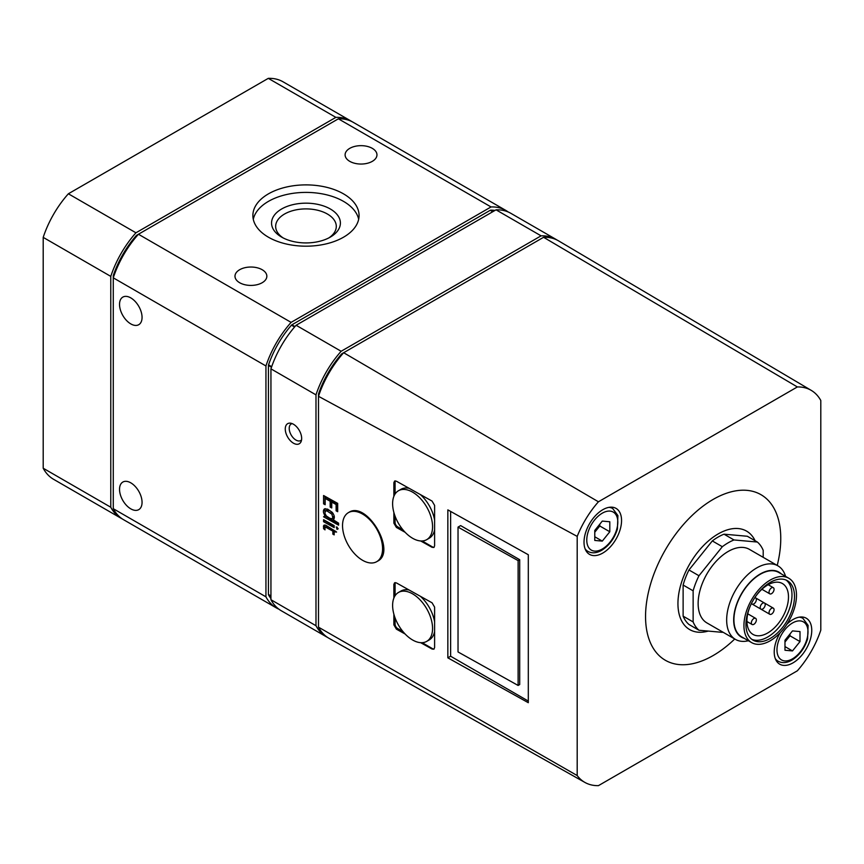 <?xml version="1.0" encoding="UTF-8"?>
<svg xmlns="http://www.w3.org/2000/svg" width="864" height="864" viewBox="0 0 864 864"><rect width="100%" height="100%" fill="white"/><g stroke="black" fill="none" stroke-linecap="round" stroke-linejoin="round"><path stroke-width="1.3" d="M609.8 531.77L609.8 521.759L602.284 521.089L594.778 530.431L594.778 540.443L602.284 541.112L609.8 531.77L599.789 525.992L599.789 524.2M799.999 641.585L799.999 631.573L792.482 630.904L784.976 640.246L784.976 650.257L792.482 650.927L799.999 641.585L789.988 635.807L789.988 634.014M577.195 536.393L318.492 396.306L318.492 627.167L577.195 775.559A71.183 41.105 120 0 0 584.939 782.449A71.183 41.105 120 0 0 598.428 785.646L797.353 670.799A71.183 41.105 120 0 0 820.8 630.18L820.8 400.475A71.183 41.105 120 0 0 811.285 390.398A71.183 41.105 120 0 0 797.353 386.942L543.586 237.287L343.656 352.717A74.326 42.908 120 0 0 318.492 396.306L318.492 394.34A1.415 0.821 120 0 1 318.589 393.768A70.783 40.867 120 0 1 341.507 354.078A1.415 0.821 120 0 1 341.95 353.7L343.656 352.717L598.428 501.79A71.183 41.105 120 0 0 577.195 536.393L577.195 775.559M318.492 627.167A74.326 42.908 120 0 0 329.108 638.366L584.939 782.449M786.931 624.186A26.546 15.325 -60 0 1 806.263 618.214A26.546 15.325 -60 0 1 810.324 639.479A26.546 15.325 -60 0 1 792.99 662.872A26.546 15.325 -60 0 1 779.717 664.189A26.546 15.325 -60 0 1 780.192 632.74M602.791 553.057A26.546 15.325 -60 0 1 589.518 554.375A26.546 15.325 -60 0 1 589.518 523.724A26.546 15.325 -60 0 1 616.064 508.399A26.546 15.325 -60 0 1 620.125 529.664A26.546 15.325 -60 0 1 602.791 553.057M777.222 565.423A95.602 55.199 120 0 0 713.156 499.414A95.602 55.199 120 0 0 645.548 616.507A95.602 55.199 120 0 0 713.156 655.538A95.602 55.199 120 0 0 734.746 638.993M598.428 501.79L797.353 386.942M495.018 210.427A70.783 40.867 120 0 0 490.676 210.157A1.415 0.821 120 0 0 490.234 210.298L291.902 324.81A1.415 0.821 120 0 0 291.46 325.177A70.783 40.867 120 0 0 268.542 364.878A1.415 0.821 120 0 0 268.434 365.44L268.434 594.464A1.415 0.821 120 0 0 268.542 594.907A70.783 40.867 120 0 0 270.94 598.536M508.226 212.004A74.326 42.908 120 0 0 505.807 210.406L353.149 122.278A74.326 42.908 120 0 0 338.375 118.811L138.434 234.241A74.326 42.908 120 0 0 113.27 277.83L113.27 508.691A74.326 42.908 120 0 0 123.66 519.761L276.318 607.889A74.326 42.908 120 0 0 278.91 609.196M505.807 210.406A74.326 42.908 120 0 0 491.033 206.95L338.375 118.811M239.652 282.722A15.93 9.191 0 0 0 257.008 284.72A15.93 9.191 0 0 0 266.846 276.221A15.93 9.191 0 0 0 250.916 267.03A15.93 9.191 0 0 0 234.986 276.221A15.93 9.191 0 0 0 239.652 282.722M349.769 161.352A15.93 9.191 0 0 0 367.124 163.35A15.93 9.191 0 0 0 376.963 154.85A15.93 9.191 0 0 0 361.033 145.66A15.93 9.191 0 0 0 345.103 154.85A15.93 9.191 0 0 0 349.769 161.352M343.516 193.86A53.093 30.65 180 0 1 359.068 215.536A53.093 30.65 180 0 1 305.975 246.186A53.093 30.65 180 0 1 252.882 215.536A53.093 30.65 180 0 1 285.66 187.218A53.093 30.65 180 0 1 343.516 193.86M491.033 206.95L291.103 322.38L138.434 234.241L136.739 235.224A1.415 0.821 120 0 0 136.296 235.591A70.783 40.867 120 0 0 113.378 275.292A1.415 0.821 120 0 0 113.27 275.854L113.27 277.83L265.939 365.969L265.939 596.83L113.27 508.691M291.103 322.38A74.326 42.908 120 0 0 265.939 365.969M130.788 508.853A15.93 9.191 -120 0 0 138.758 509.641A15.93 9.191 -120 0 0 138.758 491.249A15.93 9.191 -120 0 0 122.828 482.058A15.93 9.191 -120 0 0 120.388 494.813A15.93 9.191 -120 0 0 130.788 508.853M130.788 323.903A15.93 9.191 -120 0 0 138.758 324.691A15.93 9.191 -120 0 0 138.758 306.299A15.93 9.191 -120 0 0 122.828 297.108A15.93 9.191 -120 0 0 120.388 309.874A15.93 9.191 -120 0 0 130.788 323.903M265.939 596.83A74.326 42.908 120 0 0 276.318 607.889M351.875 121.586A74.326 42.908 120 0 0 350.644 120.83A74.326 42.908 120 0 0 335.869 117.364L135.94 232.794A74.326 42.908 120 0 0 110.776 276.383L110.776 507.244A74.326 42.908 120 0 0 121.154 518.314A74.326 42.908 120 0 0 122.429 518.994M350.644 120.83L283.079 81.821A74.326 42.908 120 0 0 268.294 78.354L335.869 117.364M268.294 78.354L68.364 193.784L135.94 232.794M68.364 193.784A74.326 42.908 120 0 0 43.2 237.373L110.776 276.383M43.2 237.373L43.2 468.234L110.776 507.244M43.2 468.234A74.326 42.908 120 0 0 53.59 479.304L121.154 518.314M557.096 240.062A74.326 42.908 120 0 0 555.865 239.306L510.818 213.3A74.326 42.908 120 0 0 496.033 209.833L296.104 325.264A74.326 42.908 120 0 0 270.94 368.852L270.94 599.713A74.326 42.908 120 0 0 281.329 610.783L326.376 636.79A74.326 42.908 120 0 0 327.65 637.481M555.865 239.306A74.326 42.908 120 0 0 541.08 235.84L496.033 209.833M541.08 235.84L341.15 351.27L296.104 325.264M341.15 351.27A74.326 42.908 120 0 0 315.986 394.859L270.94 368.852M293.458 443.189A11.599 6.696 -120 0 0 301.126 441.515A11.599 6.696 -120 0 0 299.257 430.369A11.599 6.696 -120 0 0 290.542 423.176A11.599 6.696 -120 0 0 285.401 430.78A11.599 6.696 -120 0 0 293.458 443.189M315.986 394.859L315.986 625.72L270.94 599.713M315.986 625.72A74.326 42.908 120 0 0 326.376 636.79M811.285 390.398L558.598 240.883A74.326 42.908 120 0 0 543.586 237.287M253.292 219.294A53.093 30.65 180 0 1 288.706 194.065A53.093 30.65 180 0 1 343.516 201.377A53.093 30.65 180 0 1 358.668 219.294M330.318 208.991A34.43 19.883 180 0 1 330.318 237.103A34.43 19.883 180 0 1 281.632 237.103A34.43 19.883 180 0 1 281.632 208.991A34.43 19.883 180 0 1 330.318 208.991M283.176 237.946A30.316 17.507 180 0 1 275.659 226.411A30.316 17.507 180 0 1 294.376 210.233A30.316 17.507 180 0 1 327.413 214.034A30.316 17.507 180 0 1 336.29 226.411A30.316 17.507 180 0 1 328.774 237.946M292.183 423.619A9.558 5.519 -120 0 0 291.19 423.997A9.558 5.519 -120 0 0 289.721 431.654A9.558 5.519 -120 0 0 295.963 440.068A9.558 5.519 -120 0 0 300.748 440.543A9.558 5.519 -120 0 0 301.568 439.873M336.604 532.062L325.814 525.247L324.076 525.107L323.546 525.83L323.579 528.692L325.026 529.859L324.832 528.12L325.89 527.321L332.856 531.112L332.856 534.136L334.174 534.87L334.174 531.857L336.604 532.062M337.046 529.394L338.148 528.833L336.226 526.943L337.046 529.394L338.148 528.757M334.174 527.612L334.174 525.614L323.579 519.707L323.579 521.705L334.174 527.612M332.197 512.33L327.596 509.123L324.486 508.885C322.888 510.343 323.06 512.622 325.004 515.689L323.579 516.812L338.602 525.182L338.602 523.184L333.277 519.782C334.984 518.033 334.627 515.549 332.197 512.33M337.694 511.693L337.694 503.377L323.579 495.515L323.579 503.831L325.166 504.716L325.166 498.442L330.178 501.239L330.178 507.092L331.744 507.967L331.744 502.103L336.107 504.533L336.107 510.808L337.694 511.693M376.704 561.676A28.318 16.351 -120 0 0 382.568 548.716A28.318 16.351 -120 0 0 370.213 520.225A28.318 16.351 -120 0 0 348.397 512.644A28.318 16.351 -120 0 0 344.056 535.324A28.318 16.351 -120 0 0 362.556 560.282A28.318 16.351 -120 0 0 376.704 561.676L377.708 561.103C396.911 551.599 366.703 500.483 348.905 512.341L348.646 512.492M528.304 702.702L528.304 554.742L447.844 509.879L447.844 657.839L528.304 702.702M420.649 540.961L432.054 547.312L433.858 547.474L434.603 545.843L434.603 505.386L432.054 501.077L396.403 481.205L394.61 481.043L393.865 482.674L393.865 496.39M393.865 512.384L393.865 523.13L396.403 527.44L405.162 532.321M420.649 642.676L432.054 649.037L433.858 649.188L434.603 647.568L434.603 607.111L432.054 602.802L396.403 582.919L394.61 582.768L393.865 584.388L393.865 598.115M393.865 614.11L393.865 624.845L396.403 629.154L405.162 634.036M426.708 539.665A28.242 16.308 -120 0 0 432.562 526.738A28.242 16.308 -120 0 0 420.239 498.312A28.242 16.308 -120 0 0 398.466 490.741A28.242 16.308 -120 0 0 394.135 513.378A28.242 16.308 -120 0 0 412.592 538.261A28.242 16.308 -120 0 0 426.708 539.665L429.214 538.218A28.242 16.308 -120 0 0 434.603 529.945M434.603 520.096A28.242 16.308 -120 0 0 420.347 494.554M409.169 488.322A28.242 16.308 -120 0 0 400.972 489.305L398.466 490.741M395.312 480.87A3.542 2.041 -120 0 0 395.075 481.972L395.075 494.024M395.075 516.154L395.075 522.428A3.542 2.041 -120 0 0 397.57 526.77L403.013 529.902M422.172 540.972L432.605 546.998A3.542 2.041 -120 0 0 434.095 547.29M426.708 641.38A28.242 16.308 -120 0 0 432.562 628.452A28.242 16.308 -120 0 0 420.239 600.026A28.242 16.308 -120 0 0 398.466 592.466A28.242 16.308 -120 0 0 394.135 615.092A28.242 16.308 -120 0 0 412.592 639.986A28.242 16.308 -120 0 0 426.708 641.38L429.214 639.943A28.242 16.308 -120 0 0 434.603 631.67M434.603 621.821A28.242 16.308 -120 0 0 420.347 596.268M409.169 590.036A28.242 16.308 -120 0 0 400.972 591.019L398.466 592.466M395.312 582.595A3.542 2.041 -120 0 0 395.075 583.697L395.075 595.739M395.075 617.879L395.075 624.154A3.542 2.041 -120 0 0 397.57 628.484L403.013 631.627M422.172 642.686L432.605 648.713A3.542 2.041 -120 0 0 434.095 649.004M447.844 657.839L450.63 656.23L528.304 701.071M450.63 511.434L450.63 656.23M518.119 560.617L458.028 527.116L460.642 525.604L519.696 559.71L519.696 684.547L518.119 685.454L518.119 560.617L519.696 559.71M458.028 527.116L458.028 651.953L518.119 685.454M708.232 631.087A56.851 32.821 -60 0 1 687.604 567.832A56.851 32.821 -60 0 1 755.104 540.734M763.204 557.334L763.204 550.357A53.093 30.65 120 0 0 757.361 542.041L747.349 536.263L724.01 534.179A53.093 30.65 120 0 0 712.314 540.929L688.964 569.97A53.093 30.65 120 0 0 683.122 585.036L683.122 616.162A53.093 30.65 120 0 0 688.964 624.478L698.976 630.256L722.326 632.34A53.093 30.65 120 0 0 722.866 632.124M757.361 542.041L734.011 539.957L724.01 534.179M734.011 539.957A53.093 30.65 120 0 0 722.326 546.707L712.314 540.929M722.326 546.707L698.976 575.748L688.964 569.97M698.976 575.748A53.093 30.65 120 0 0 693.133 590.814L683.122 585.036M693.133 590.814L693.133 621.94L683.122 616.162M693.133 621.94A53.093 30.65 120 0 0 698.976 630.256M777.935 565.844L749.401 549.364A42.476 24.516 120 0 0 728.168 551.47A42.476 24.516 120 0 0 700.423 588.902A42.476 24.516 120 0 0 706.936 622.933L735.469 639.403A42.476 24.516 -60 0 1 735.458 590.36A42.476 24.516 -60 0 1 777.935 565.844A42.476 24.516 -60 0 1 785.56 576.374M755.438 596.711A29.376 16.956 -60 0 1 782.395 583.535A29.376 16.956 -60 0 1 786.899 607.079A29.376 16.956 -60 0 1 767.707 632.966A29.376 16.956 -60 0 1 753.019 634.424A29.376 16.956 -60 0 1 750.946 604.487M786.078 580.046A34.333 19.818 -60 0 1 789.782 607.9A34.333 19.818 -60 0 1 767.707 637.006A34.333 19.818 -60 0 1 751.842 639.349M770.213 638.453A34.333 19.818 -60 0 1 753.052 640.159A34.333 19.818 -60 0 1 753.052 600.512A34.333 19.818 -60 0 1 787.374 580.694A34.333 19.818 -60 0 1 792.644 608.202A34.333 19.818 -60 0 1 770.213 638.453M770.213 640.764A37.163 21.46 -60 0 1 751.637 642.611A37.163 21.46 -60 0 1 751.637 599.692A37.163 21.46 -60 0 1 788.8 578.243A37.163 21.46 -60 0 1 794.491 608.018A37.163 21.46 -60 0 1 770.213 640.764M751.637 642.611L741.625 636.833A37.163 21.46 -60 0 1 741.625 593.914A37.163 21.46 -60 0 1 778.788 572.465L788.8 578.243M744.196 638.312A37.519 21.665 -60 0 1 741.442 593.816A37.519 21.665 -60 0 1 781.358 573.944M748.397 640.742A42.476 24.516 -60 0 1 735.469 639.403M751.518 603.342A3.542 2.041 120 0 0 752.09 604.044A3.542 2.041 120 0 0 753.862 603.871A3.542 2.041 120 0 0 756.173 600.75A3.542 2.041 120 0 0 755.622 597.92A3.542 2.041 120 0 0 754.736 597.769M771.552 593.654A3.542 2.041 120 0 0 773.863 590.533A3.542 2.041 120 0 0 773.323 587.704A3.542 2.041 120 0 0 770.591 588.643A3.542 2.041 120 0 0 769.046 592.207A3.542 2.041 120 0 0 769.781 593.827A3.542 2.041 120 0 0 771.552 593.654M753.862 624.305A3.542 2.041 120 0 0 756.173 621.184A3.542 2.041 120 0 0 755.622 618.354A3.542 2.041 120 0 0 752.9 619.294A3.542 2.041 120 0 0 751.356 622.858A3.542 2.041 120 0 0 752.09 624.478A3.542 2.041 120 0 0 753.862 624.305M771.552 614.088A3.542 2.041 120 0 0 773.863 610.967A3.542 2.041 120 0 0 773.323 608.137A3.542 2.041 120 0 0 770.591 609.077A3.542 2.041 120 0 0 769.046 612.641A3.542 2.041 120 0 0 769.781 614.261A3.542 2.041 120 0 0 771.552 614.088M792.482 650.927L784.976 646.585M784.976 642.028L789.988 635.807M602.284 541.112L594.778 536.771M594.778 532.213L599.789 525.992M760.201 607.532A3.542 2.041 120 0 0 760.936 609.152A3.542 2.041 120 0 0 764.478 607.111A3.542 2.041 120 0 0 764.478 603.029A3.542 2.041 120 0 0 761.746 603.968A3.542 2.041 120 0 0 760.201 607.532M324.994 496.303L324.994 503.01L323.579 503.831M330.178 501.239L331.484 500.483L326.549 497.632L325.166 498.442M331.484 500.483L331.484 506.336L330.178 507.092M336.107 504.533L337.306 503.842L333.018 501.368L331.744 502.103M337.306 503.842L337.306 510.116L336.107 510.808M325.285 508.637A5.227 3.013 -120 0 0 324.94 511.693M325.728 515.279L325.004 515.689M325.793 515.365L323.579 516.812M324.994 515.992L338.602 523.843M333.666 519.48L332.824 519.966M333.083 513.475L331.862 514.177L327.078 510.991L325.501 510.948L324.896 513.259L326.257 515.894L329.778 518.238L331.862 518.778L332.845 517.72L331.862 514.177M332.759 513.011A5.692 3.283 -120 0 0 331.873 512.201A13.586 7.841 -120 0 0 328.439 510.214A5.141 2.97 -120 0 0 327.208 510.03L325.836 510.818M333.137 518.044A2.905 1.674 -120 0 0 333.536 517.914A2.905 1.674 -120 0 0 334.098 516.985A5.076 2.938 -120 0 0 334.163 516.218L332.91 516.942M334.098 516.985L332.845 517.72M327.208 510.03A3.121 1.804 -120 0 0 326.884 510.149A3.121 1.804 -120 0 0 326.614 510.365M324.994 520.495L323.579 521.705M324.994 520.884L334.174 526.187M337.133 527.105A1.436 0.832 -120 0 0 338.137 528.66M323.546 525.83L324.961 525.01A2.981 1.717 -120 0 0 324.961 525.01A4.871 2.808 -120 0 0 324.842 525.55L323.428 526.37M324.842 525.55A7.02 4.05 -120 0 0 324.94 527.591M324.832 527.969L323.579 528.692M326.711 527.688L328.072 526.9A5.594 3.229 -120 0 0 327.262 526.522L325.89 527.321M327.262 526.522A1.717 0.994 -120 0 0 326.57 526.522L325.188 527.321M328.072 526.9L334.109 530.388L332.856 531.112M334.109 530.388L334.109 533.412L332.856 534.136M335.448 531.144L334.174 531.857M602.284 549.018A21.946 12.668 -60 0 1 588.848 529.902A21.946 12.668 -60 0 1 615.73 514.382A21.946 12.668 -60 0 1 602.284 549.018M792.482 658.832A21.946 12.668 -60 0 1 779.047 639.716A21.946 12.668 -60 0 1 805.928 624.197A21.946 12.668 -60 0 1 792.482 658.832M319.043 394.664L318.492 394.34M319.226 394.135L318.589 393.768M342.144 354.445L341.507 354.078M342.511 354.024L341.95 353.7M493.074 211.55L490.676 210.157M492.739 211.745L490.234 210.298M294.959 326.57L291.902 324.81M294.592 326.992L291.46 325.177M271.674 366.682L268.542 364.878M271.501 367.211L268.434 365.44M270.94 595.901L268.434 594.464M270.94 596.3L268.542 594.907M113.832 276.178L113.27 275.854M114.016 275.659L113.378 275.292M136.933 235.958L136.296 235.591M137.29 235.548L136.739 235.224M432.054 547.312L432.605 546.998M396.403 527.44L397.57 526.77M393.865 523.13L395.075 522.428M393.865 482.674L395.075 481.972M432.054 649.037L432.605 648.713M396.403 629.154L397.57 628.484M393.865 624.845L395.075 624.154M393.865 584.388L395.075 583.697M608.947 507.362A24.775 14.299 -60 0 1 612.673 508.486L617.9 515.549L617.414 529.049C614.401 538.52 609.163 545.605 601.7 550.314C596.581 553.208 591.98 553.576 587.898 551.394A24.775 14.299 -60 0 1 585.058 548.737M799.146 617.177A24.775 14.299 -60 0 1 802.872 618.3L808.099 625.363L807.613 638.863C804.6 648.335 799.362 655.42 791.899 660.128C786.78 663.023 782.179 663.39 778.097 661.208A24.775 14.299 -60 0 1 775.256 658.552M331.873 512.201L330.577 512.946M328.439 510.214L327.078 510.991M773.323 608.137L754.909 597.499M752.09 604.044L769.781 614.261M773.323 587.704L768.182 584.734M769.781 593.827L761.918 589.291M755.622 618.354L747.76 613.807M752.09 624.478L746.95 621.508M612.673 508.486L610.405 507.179M587.898 551.394L585.641 550.087M802.872 618.3L800.615 616.993M778.097 661.208L775.84 659.902M760.936 609.152L751.367 603.634M333.536 517.914L332.262 518.648M326.884 510.149L325.501 510.948"/></g></svg>

